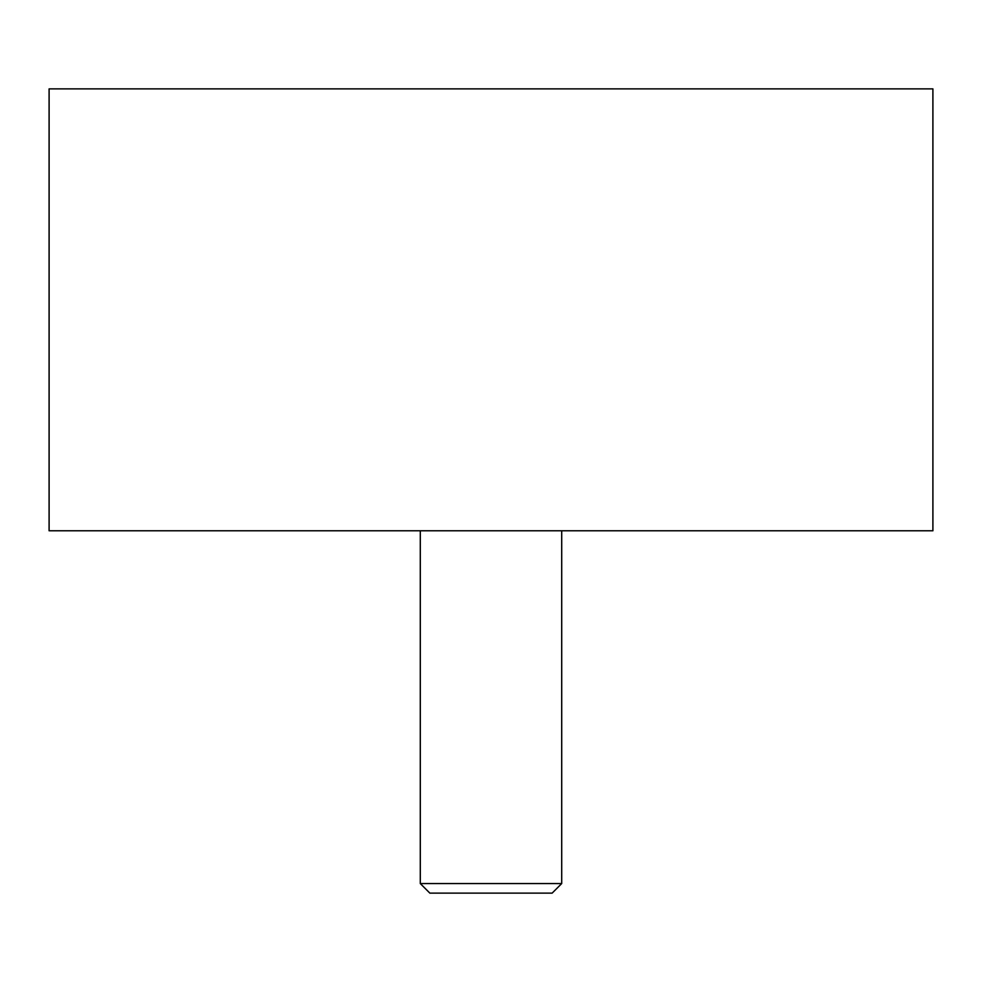 <?xml version="1.0" encoding="UTF-8"?>
<svg xmlns="http://www.w3.org/2000/svg" width="982" height="982" viewBox="0 0 982 982"><rect width="100%" height="100%" fill="white"/><g stroke="black" fill="none" stroke-linecap="round" stroke-linejoin="round"><path stroke-width="1.47" d="M932.9 530.771L49.1 530.771L49.1 88.871L932.9 88.871L932.9 530.771M561.704 883.567L552.142 893.129L429.858 893.129L420.296 883.567L561.704 883.567L561.704 530.771M420.296 530.771L420.296 883.567"/></g></svg>
